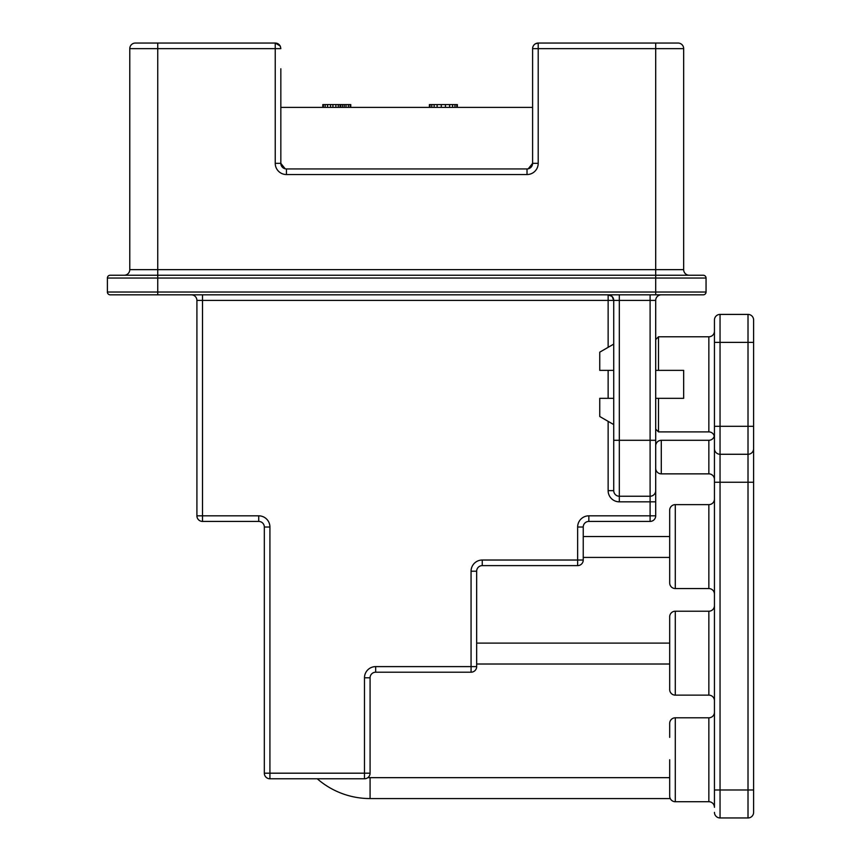 <?xml version="1.0" encoding="UTF-8"?>
<svg xmlns="http://www.w3.org/2000/svg" width="861" height="861" viewBox="0 0 861 861"><rect width="100%" height="100%" fill="white"/><g stroke="black" fill="none" stroke-linecap="round" stroke-linejoin="round"><path stroke-width="1.29" d="M608.135 421.363L608.135 490.641L613.732 490.641A5.596 5.596 180 0 0 619.328 496.237L650.098 496.237L650.098 501.834L655.695 501.834L655.695 490.641L655.695 515.825A5.596 5.596 0 0 1 650.098 521.422L588.838 521.422A5.596 5.596 0 0 0 583.241 527.018L583.241 560.027L482.257 560.027A11.193 11.193 0 0 0 471.064 571.209L471.064 666.608L375.665 666.608A11.193 11.193 0 0 0 364.483 677.801L364.483 773.189L269.923 773.189L269.923 527.018A11.193 11.193 0 0 0 258.731 515.825L202.507 515.825L202.507 294.828M655.695 515.825L588.838 515.825A11.193 11.193 0 0 0 577.645 527.018L577.645 565.623L482.257 565.623A5.596 5.596 0 0 0 476.66 571.209L476.66 666.608A5.596 5.596 0 0 1 471.064 672.204L375.665 672.204A5.596 5.596 0 0 0 370.079 677.801L370.079 773.189A5.596 5.596 0 0 1 364.483 778.785L269.923 778.785A5.596 5.596 0 0 1 264.327 773.189L264.327 527.018A5.596 5.596 0 0 0 258.731 521.422L202.507 521.422A5.596 5.596 0 0 1 196.911 515.825L196.911 300.414A5.596 5.596 0 0 0 191.314 294.828A5.596 5.596 0 0 1 196.911 300.414L619.328 300.414L619.328 294.828M661.291 294.828A5.596 5.596 0 0 0 655.695 300.414L655.695 490.641A5.596 5.596 0 0 1 650.098 496.237A5.596 5.596 0 0 0 655.695 490.641L655.695 468.266A5.596 5.596 180 0 0 661.291 473.862L661.291 440.294L708.851 440.294A5.596 5.596 0 0 0 714.264 436.096M650.098 521.422L650.098 501.834L619.328 501.834L619.328 496.237A5.596 5.596 180 0 1 613.732 490.641L613.732 440.294L619.328 440.294L619.328 300.414L650.098 300.414L650.098 440.294L655.695 440.294L655.695 445.89A5.596 5.596 0 0 1 661.291 440.294A5.596 5.596 0 0 0 655.695 445.89M613.732 440.294L613.732 300.414A5.596 5.596 0 0 0 608.135 294.828L612.096 296.464L613.732 300.414M110.186 275.24A2.798 2.798 90 0 0 107.388 278.038A2.798 2.798 90 0 1 110.186 275.24L703.254 275.24A2.798 2.798 0 0 1 706.052 278.038L706.052 292.03A2.798 2.798 -90 0 1 703.254 294.828A2.798 2.798 -90 0 0 706.052 292.03A2.798 2.798 0 0 1 703.254 294.828L110.186 294.828A2.798 2.798 0 0 1 107.388 292.03L107.388 278.038L157.746 278.038L157.746 292.03L107.388 292.03A2.798 2.798 0 0 0 110.186 294.828M280.148 45.967L275.24 43.05L277.382 43.48A5.596 5.596 0 0 0 275.24 43.05L157.746 43.05L157.746 48.647L129.774 48.647A5.596 5.596 -90 0 1 135.371 43.05L157.746 43.05L135.371 43.05A5.596 5.596 -90 0 0 129.774 48.647L129.774 269.644A5.596 5.596 0 0 1 124.178 275.24A5.596 5.596 0 0 0 129.774 269.644A5.596 5.596 0 0 1 124.178 275.24A5.596 5.596 0 0 0 129.774 269.644L157.746 269.644L157.746 278.038L706.052 278.038A2.798 2.798 0 0 0 703.254 275.24M280.837 68.772L280.837 163.342A5.596 5.596 0 0 0 286.433 168.939L527.018 168.939A5.596 5.596 0 0 0 532.604 163.342L528.256 168.799M279.201 44.686L280.406 46.505A5.596 5.596 0 0 0 279.201 44.686L277.683 43.61M535.381 43.814L538.2 43.05A5.596 5.596 0 0 0 532.604 48.647L538.2 48.647L538.2 43.05L678.081 43.05A5.596 5.596 0 0 1 683.666 48.647L683.666 269.644A5.596 5.596 0 0 0 689.263 275.24A5.596 5.596 0 0 1 683.666 269.644A5.596 5.596 0 0 0 689.263 275.24M655.695 43.05L655.695 48.647L538.2 48.647L538.2 163.342A11.193 11.193 0 0 1 527.018 174.535L286.433 174.535A11.193 11.193 0 0 1 275.24 163.342L275.24 48.647L280.837 48.647L280.406 46.505M683.666 48.647L655.695 48.647L655.695 269.644L157.746 269.644L157.746 48.647L275.24 48.647L275.24 43.05C278.426 43.168 280.288 45.03 280.837 48.647M532.604 48.647L532.604 163.342A5.596 5.596 0 0 1 527.018 168.939L527.018 174.535M275.24 163.342L280.837 163.342L285.185 168.799M280.837 107.388L532.604 107.388M457.352 107.388L457.352 104.59L456.76 104.59L456.76 107.388M454.974 107.388L454.974 104.59L456.76 104.59M452.595 107.388L452.595 104.59L454.974 104.59M449.614 107.388L449.614 104.59L452.595 104.59M445.449 107.388L445.449 104.59L449.614 104.59M441.284 107.388L441.284 104.59L445.449 104.59M437.119 107.388L437.119 104.59L441.284 104.59M434.138 107.388L434.138 104.59L437.119 104.59M431.759 107.388L431.759 104.59L434.138 104.59M429.973 107.388L429.973 104.59L431.759 104.59M429.381 107.388L429.381 104.59L429.973 104.59M344.228 107.388L344.228 104.59L350.771 104.59L350.771 107.388M346.014 107.388L346.014 104.59M342.441 107.388L342.441 104.59L344.228 104.59M340.655 107.388L340.655 104.59L342.441 104.59M340.063 107.388L340.063 104.59L340.655 104.59M338.276 107.388L338.276 104.59L340.063 104.59M335.887 107.388L335.887 104.59L338.276 104.59M332.916 107.388L332.916 104.59L335.887 104.59M330.538 107.388L330.538 104.59L332.916 104.59M327.557 107.388L327.557 104.59L330.538 104.59M325.178 107.388L325.178 104.59L327.557 104.59M323.392 107.388L323.392 104.59L325.178 104.59M322.8 107.388L322.8 104.59L323.392 104.59M350.179 107.388L350.179 104.59M348.393 107.388L348.393 104.59M669.686 536.521L583.241 536.521L583.241 527.018L577.645 527.018M669.686 557.422L583.241 557.422L583.241 560.027A5.596 5.596 0 0 1 577.645 565.623M650.098 496.237A5.596 5.596 0 0 0 655.695 490.641A5.596 5.596 0 0 1 650.098 496.237L650.098 440.294L619.328 440.294L619.328 496.237M202.507 521.422L202.507 515.825L196.911 515.825M367.895 777.623A59.484 59.484 0 0 0 370.079 777.666L370.079 798.567A80.385 80.385 0 0 1 317.257 778.785L269.923 778.785L269.923 773.189L264.327 773.189M370.079 742.978L370.079 773.189L364.483 773.189L364.483 778.785L269.923 778.785L364.483 778.785M476.66 664.014L669.686 664.014L476.66 664.014L476.66 666.608L471.064 666.608L471.064 672.204M669.686 643.113L476.66 643.113L476.66 636.397M370.079 798.567L670.245 798.567M370.079 777.666L669.686 777.666M669.686 723.391L669.686 737.382L669.686 723.391A5.596 5.596 0 0 1 675.282 717.805L708.851 717.805L675.282 717.805L675.282 801.72L708.851 801.72L675.282 801.72A5.596 5.596 0 0 1 669.686 796.134L669.686 759.768M669.686 795.338L669.686 782.143L669.686 795.338M714.447 426.303L720.044 426.303L720.044 454.274L748.015 454.274L748.015 426.303L720.044 426.303L720.044 342.377L748.015 342.377L748.015 314.405L720.044 314.405L720.044 342.377L714.447 342.377L714.447 320.001L714.447 789.978L720.044 789.978L720.044 817.95L748.015 817.95L748.015 482.257L720.044 482.257L720.044 789.978L753.612 789.978L753.612 812.353L753.612 320.001A5.596 5.596 0 0 0 748.015 314.405A5.596 5.596 0 0 1 753.612 320.001M753.612 342.377L748.015 342.377L748.015 426.303L753.612 426.303L753.612 482.257L748.015 482.257L748.015 454.274A5.596 5.596 0 0 0 753.612 448.689M714.447 789.978L714.447 712.208A5.596 5.596 0 0 1 708.851 717.805L708.851 801.72L675.282 801.72A5.596 5.596 0 0 1 669.686 796.134L669.686 782.143M720.044 817.95A5.596 5.596 0 0 1 714.447 812.353M748.015 817.95A5.596 5.596 0 0 0 753.612 812.353M720.044 314.405A5.596 5.596 0 0 0 714.447 320.001A5.596 5.596 0 0 1 720.044 314.405M714.447 482.257L720.044 482.257L720.044 454.274A5.596 5.596 0 0 1 714.447 448.689M714.447 773.748L714.447 807.317L714.447 773.748M714.447 331.194L714.447 342.377L714.447 331.194A5.596 5.596 0 0 1 708.851 336.78L658.493 336.78L655.695 339.578M708.851 504.632L708.851 588.558A5.596 5.596 0 0 1 714.447 594.155A5.596 5.596 0 0 0 708.851 588.558L675.282 588.558L675.282 504.632L708.851 504.632A5.596 5.596 0 0 0 714.447 499.036M675.282 588.558A5.596 5.596 0 0 1 669.686 582.962L669.686 568.97L669.686 582.962A5.596 5.596 0 0 0 675.282 588.558A5.596 5.596 0 0 1 669.686 582.962L669.686 510.229A5.596 5.596 0 0 1 675.282 504.632M669.686 546.595L669.686 524.22M714.447 700.736A5.596 5.596 0 0 0 708.851 695.139L675.282 695.139L675.282 611.213L708.851 611.213A5.596 5.596 0 0 0 714.447 605.617M708.851 611.213L708.851 695.139L675.282 695.139A5.596 5.596 0 0 1 669.686 689.543L669.686 616.81A5.596 5.596 0 0 1 675.282 611.213M714.447 807.317A5.596 5.596 0 0 0 708.851 801.72M669.686 689.543L669.686 675.562L669.686 689.543M669.686 630.801L669.686 616.81L669.686 630.801M714.447 479.459A5.596 5.596 180 0 0 708.851 473.862L661.291 473.862A5.596 5.596 180 0 1 655.695 468.266M714.447 437.496A5.596 5.596 0 0 0 708.851 431.899L658.493 431.899L658.493 398.331L683.666 398.331L683.666 370.359L655.695 370.359M655.695 398.331L658.493 398.331M599.751 398.331L613.732 398.331L599.751 398.331L599.751 416.509L613.732 424.591M613.732 370.359L599.751 370.359L599.751 352.171L613.732 344.099M683.666 398.331L683.666 370.359M588.838 521.422L588.838 515.825M655.695 300.414L650.098 300.414L650.098 294.828M706.052 292.03L157.746 292.03L157.746 294.828M655.695 294.828L655.695 269.644L683.666 269.644M538.2 163.342L532.604 163.342M286.433 174.535L286.433 168.939M608.135 347.327L608.135 294.828M608.135 370.359L608.135 398.331M619.328 501.834A11.193 11.193 0 0 1 608.135 490.641M269.923 527.018L264.327 527.018A5.596 5.596 0 0 0 258.731 521.422L258.731 515.825M375.665 666.608L375.665 672.204A5.596 5.596 0 0 0 370.079 677.801L364.483 677.801M482.257 560.027L482.257 565.623A5.596 5.596 0 0 0 476.66 571.209L471.064 571.209M708.851 473.862L708.851 440.294M708.851 431.899L708.851 336.78M658.493 370.359L658.493 336.78M658.493 431.899L655.695 429.101"/></g></svg>
